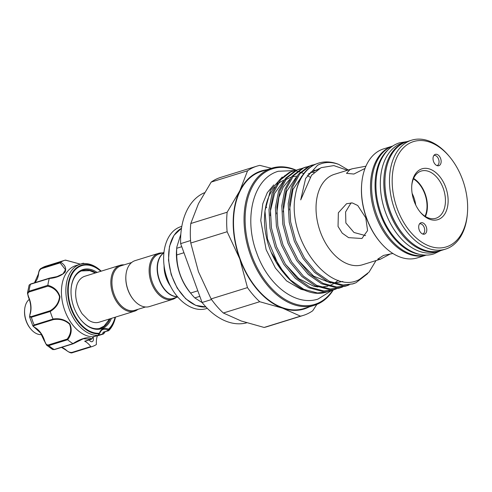 <?xml version="1.0" encoding="UTF-8"?>
<svg xmlns="http://www.w3.org/2000/svg" width="492" height="492" viewBox="0 0 492 492"><rect width="100%" height="100%" fill="white"/><g stroke="black" fill="none" stroke-linecap="round" stroke-linejoin="round"><path stroke-width="0.74" d="M440.315 250.742A57.054 36.832 -107.3 0 1 439.768 250.92A57.054 36.832 -107.3 0 1 389.012 211.363A57.054 36.832 -107.3 0 1 405.912 141.954A57.054 36.832 -107.3 0 1 406.472 141.788M439.768 250.92L436.299 251.996A57.054 36.832 -107.3 0 1 385.543 212.439A57.054 36.832 -107.3 0 1 402.45 143.031L405.912 141.954M420.771 254.542A57.054 36.832 -107.3 0 1 380.273 214.075A57.054 36.832 -107.3 0 1 388.206 149.728M426.466 255.022A57.054 36.832 -107.3 0 1 376.811 215.158A57.054 36.832 -107.3 0 1 392.634 146.106M30.682 328.896L30.264 328.392A17.878 11.544 -107.3 0 1 24.6 310.157L24.655 309.505A19.016 12.275 72.7 0 0 30.682 328.896A19.016 12.275 72.7 0 0 38.936 334.443A19.016 12.275 72.7 0 0 41.592 334.609M29.286 299.37A19.016 12.275 72.7 0 0 24.655 309.505M80.424 264.179L65.344 260.108A45.258 29.225 72.7 0 0 64.926 260.231A45.258 29.225 72.7 0 0 60.578 262.211C65.067 264.899 66.592 268.202 65.147 272.119C61.297 275.827 56.014 277.949 49.286 278.478A45.258 29.225 72.7 0 0 47.853 285.298C54.114 287.014 58.154 290.815 59.981 296.713C59.28 303.09 56.039 308.01 50.252 311.479A45.258 29.225 72.7 0 0 52.995 319.019C59.698 318.029 65.325 319.671 69.882 323.939C72.195 329.412 71.463 334.689 67.681 339.781L67.115 339.117C70.799 334.345 71.592 329.351 69.495 324.13C65.085 320.132 59.698 318.632 53.321 319.622L34.643 325.427C33.087 325.968 33.235 326.682 35.086 327.561A0.763 0.48 119.8 0 1 34.618 327.285M50.252 311.479L31.365 317.26L29.588 316.94L32.872 325.956L34.169 324.96L53.025 319.099L53.321 319.622M97.883 335.415A36.894 23.819 -107.3 0 1 75.725 321.657A36.894 23.819 -107.3 0 1 80.171 264.259L75.731 265.637A36.894 23.819 72.7 0 0 71.285 323.035A36.894 23.819 72.7 0 0 93.492 336.792L98 335.415L99.175 333.828A0.763 0.572 -93.9 0 0 99.23 333.256L99.507 332.949A0.763 0.437 19.3 0 1 99.673 333.373L99.673 333.373C100.848 330.852 102.035 329.548 103.222 329.456A11.408 7.368 72.7 0 1 107.539 329.997L107.576 330.839L108.75 330.618A36.894 23.819 -107.3 0 0 115.497 317.106M111.413 318.373A30.996 20.012 -107.3 0 1 80.977 319.972A30.996 20.012 -107.3 0 1 79.292 317.771A30.996 20.012 -107.3 0 1 71.156 288.361A30.996 20.012 -107.3 0 1 97.139 272.427M95.829 272.839A30.24 19.52 72.7 0 0 82.699 270.44A30.24 19.52 72.7 0 0 71.137 288.583M89.329 339.947A3.426 2.208 72.7 0 0 89.655 340.482A3.426 2.208 72.7 0 0 92.096 341.694A3.426 2.208 72.7 0 0 93.086 337.457M35.086 327.561A18.634 12.036 -107.3 0 1 40.854 333.022A18.634 12.036 -107.3 0 1 44.741 341.208C45.362 343.816 46.592 345.052 48.437 344.917A0.763 0.492 72.7 0 0 48.77 345.593L46.494 345.064L52.681 349.56L54.194 349.517L72.994 343.625C78.812 339.615 88.677 335.575 91.389 339.08L93.492 336.792M80.171 264.259A36.894 23.819 -107.3 0 1 101.223 271.16M67.681 339.781A45.258 29.225 72.7 0 0 72.994 343.625M84.187 263.571A45.258 29.225 72.7 0 0 83.714 263.281L84.12 263.571M351.085 202.802L345.587 211.966L345.876 222.987L354 232.488L365.593 235.625M131.678 262.494L120.952 265.828A23.296 15.043 72.7 0 0 119.913 266.215A23.296 15.043 72.7 0 0 113.769 293.355A23.296 15.043 72.7 0 0 134.777 310.323L145.497 306.99M124.101 264.85A24.059 15.535 72.7 0 0 120.171 265.274A24.059 15.535 72.7 0 0 119.095 265.674A24.059 15.535 72.7 0 0 112.754 293.699A24.059 15.535 72.7 0 0 134.445 311.221A24.059 15.535 72.7 0 0 135.528 310.815A24.059 15.535 72.7 0 0 137.92 309.345M177.501 296.707A23.296 15.043 -107.3 0 1 158.713 278.49A23.296 15.043 -107.3 0 1 163.867 252.833M177.729 296.977L173.055 298.429A23.296 15.043 -107.3 0 1 152.04 281.467A23.296 15.043 -107.3 0 1 158.184 254.327A23.296 15.043 -107.3 0 1 159.23 253.933L163.904 252.482M176.197 297.451A24.059 15.535 -107.3 0 1 173.799 298.927A24.059 15.535 -107.3 0 1 172.723 299.327A24.059 15.535 -107.3 0 1 151.026 281.811A24.059 15.535 -107.3 0 1 157.372 253.786A24.059 15.535 -107.3 0 1 158.449 253.38A24.059 15.535 -107.3 0 1 162.372 252.956M172.723 299.327L149.427 306.565A24.059 15.535 -107.3 0 1 133.56 299.757A24.059 15.535 -107.3 0 1 125.934 275.225A24.059 15.535 -107.3 0 1 134.07 261.024A24.059 15.535 -107.3 0 1 135.152 260.619L158.449 253.38M133.418 299.585A23.296 15.043 -107.3 0 1 133.277 299.419A23.296 15.043 -107.3 0 1 125.897 275.661A23.296 15.043 -107.3 0 1 125.915 275.44M164.826 289.511A22.915 14.797 -107.3 0 1 164.758 289.425A22.915 14.797 -107.3 0 1 157.495 266.055A22.915 14.797 -107.3 0 1 157.508 265.944M163.861 252.931A23.296 15.043 72.7 0 0 157.52 265.834A23.296 15.043 72.7 0 0 164.9 289.591A23.296 15.043 72.7 0 0 177.434 296.633M180.828 234.198L176.812 247.107L176.591 249.702A41.549 26.826 72.7 0 0 189.752 292.082L191.702 294.45A46.875 30.264 72.7 0 0 194.795 297.894L202.163 302.611M176.812 247.107L176.733 248.269A46.875 30.264 72.7 0 0 176.733 254.973C176.935 269.05 181.554 281.744 190.588 293.054A46.875 30.264 72.7 0 0 191.702 294.45M164.107 265.416A24.059 15.535 72.7 0 0 170.564 286.203M164.088 265.25A23.296 15.043 72.7 0 0 170.644 286.356M365.021 168.43L353.902 174.039L346.503 173.35L349.947 169.629L352.309 168.762L334.388 174.328A47.355 30.572 72.7 0 0 332.266 175.121A47.355 30.572 72.7 0 0 319.782 230.287A47.355 30.572 72.7 0 0 362.487 264.77L380.402 259.204L377.733 259.155L383.52 255.41L392.874 253.472M348.311 170.004L338.748 164.408C331.011 161.585 323.933 161.893 317.512 165.318L305.643 178.387L300.717 199.9L311.522 175.281L321.067 167.68L333.853 165.589L347.407 170.287M376.011 260.569L369.049 272.125L359.455 279.456C329.585 296.116 287.076 239.696 295.194 195.97C297.765 179.974 304.339 169.457 314.917 164.426L318.588 163.11A62.755 40.516 72.7 0 0 315.772 164.162A62.755 40.516 72.7 0 0 295.194 195.97M338.748 164.408A62.755 40.516 72.7 0 0 318.588 163.11M315.206 164.303L309.935 165.976L299.806 173.83L292.802 186.671L289.628 203.233L290.637 221.88L295.76 240.779L304.523 258.066L316.104 272.045L329.394 281.344L343.133 285.028L353.115 283.81L355.999 282.734L367.665 273.613M333.896 289.782L322.494 291.436L308.755 287.752L295.458 278.46L283.884 264.481L275.12 247.187L269.997 228.288L268.989 209.641L272.162 193.085L279.167 180.244L289.296 172.385L292.033 171.357L293.46 170.915L290.723 171.942L280.594 179.801L273.583 192.643L270.416 209.198L271.424 227.845L276.547 246.744L285.311 264.038L296.885 278.017L310.181 287.31L323.921 290.993L333.902 289.782L336.35 288.89M295.987 170.275L293.453 170.915M338.883 288.232L328.896 289.45L315.157 285.766L301.867 276.473L290.286 262.488L281.522 245.2L276.399 226.302L275.391 207.655L278.564 191.093L285.575 178.252L295.704 170.398L299.862 168.922M302.395 168.282L297.131 169.955L287.002 177.809L279.991 190.65L276.818 207.212L277.826 225.859L282.949 244.758L291.713 262.045L303.293 276.03L316.584 285.323L330.323 289.007L340.31 287.789L342.758 286.897M308.798 166.296L303.533 167.963L293.404 175.822L286.393 188.664L283.226 205.219L284.235 223.866L289.351 242.765L298.115 260.059L309.696 274.038L322.992 283.33L336.725 287.014L346.712 285.803L345.279 286.246L335.298 287.457L321.565 283.773L308.269 274.481L296.688 260.502L287.925 243.208L282.808 224.309L281.799 205.662L284.966 189.106L291.977 176.265L302.106 168.405L304.837 167.378M353.115 283.81L341.706 285.471L327.967 281.787L314.677 272.494L303.097 258.509L294.333 241.221L289.21 222.322L288.201 203.676L291.375 187.114L298.38 174.273L308.515 166.419L311.239 165.392M282.224 177.04L270.489 190.25L264.967 210.877L267.433 238.921L278.718 265.735A62.755 40.516 72.7 0 0 284.893 274.382A62.755 40.516 72.7 0 0 326.282 292.15L329.947 290.883M278.718 265.735L290.483 280.01L303.773 289.302L317.512 292.986L327.494 291.768M348.17 285.169L345.993 286.012M346.712 285.803L349.16 284.911M354.572 283.177L352.395 284.025M286.541 179.137A56.955 36.771 72.7 0 0 285.766 179.395M284.228 179.992A56.955 36.771 72.7 0 0 283.989 180.097A56.955 36.771 72.7 0 0 277.39 184.359M274.708 187.077A56.955 36.771 72.7 0 0 264.856 212.323M264.967 210.877L264.721 213.713A56.955 36.771 72.7 0 0 282.765 271.799A56.955 36.771 72.7 0 0 282.888 271.941M284.893 274.382L271.449 252.673L276.467 262.728L283.275 272.414M285.563 175.349L284.591 175.779M411.601 140.189L407.025 141.61A57.054 36.832 72.7 0 0 404.467 142.563A57.054 36.832 72.7 0 0 385.168 176.241A57.054 36.832 72.7 0 0 403.243 234.42A57.054 36.832 72.7 0 0 440.875 250.576L445.451 249.149A57.054 36.832 -107.3 0 1 394 207.606A57.054 36.832 -107.3 0 1 409.043 141.142A57.054 36.832 -107.3 0 1 411.601 140.189A57.054 36.832 -107.3 0 1 449.233 156.339L449.928 157.182A55.147 35.608 72.7 0 0 411.078 142.495A55.147 35.608 72.7 0 0 397.21 208.669A55.147 35.608 72.7 0 0 448.747 245.982A55.147 35.608 72.7 0 0 467.4 213.43A55.147 35.608 72.7 0 0 449.928 157.182M467.4 213.43L467.308 214.518A57.054 36.832 -107.3 0 1 448.009 248.196A57.054 36.832 -107.3 0 1 445.451 249.149M392.604 146.087L383.588 148.892A57.054 36.832 72.7 0 0 381.029 149.845A57.054 36.832 72.7 0 0 361.731 183.522A57.054 36.832 72.7 0 0 379.806 241.701A57.054 36.832 72.7 0 0 417.437 257.857L426.453 255.053A57.054 36.832 -107.3 0 1 375.002 213.51A57.054 36.832 -107.3 0 1 390.045 147.046A57.054 36.832 -107.3 0 1 392.604 146.087A57.054 36.832 -107.3 0 1 392.714 146.056M352.309 168.762L365.925 166.204M390.531 253.841L380.402 259.204M271.873 168.159L261.332 171.437A71.789 46.353 72.7 0 0 258.122 172.643A71.789 46.353 72.7 0 0 239.186 256.27A71.789 46.353 72.7 0 0 303.933 308.552L314.474 305.274A71.789 46.353 -107.3 0 1 249.727 252.999A71.789 46.353 -107.3 0 1 268.657 169.365A71.789 46.353 -107.3 0 1 271.873 168.159A71.789 46.353 -107.3 0 1 296.209 170.177M333.287 289.972A71.789 46.353 -107.3 0 1 317.684 304.068A71.789 46.353 -107.3 0 1 314.474 305.274M295.79 170.312A71.026 45.861 72.7 0 0 269.475 169.906A71.026 45.861 72.7 0 0 251.609 255.133A71.026 45.861 72.7 0 0 317.98 303.183A71.026 45.861 72.7 0 0 332.856 290.102M253.46 167.434A78.16 50.467 72.7 0 0 247.562 170.785L211.203 182.083A78.16 50.467 -107.3 0 1 217.101 178.731A78.16 50.467 -107.3 0 1 220.6 177.421L256.965 166.124A78.16 50.467 72.7 0 0 253.46 167.434M419.897 211.689A24.723 15.959 72.7 0 0 435.863 218.276A24.723 15.959 72.7 0 0 436.97 217.864A24.723 15.959 72.7 0 0 443.489 189.063A24.723 15.959 72.7 0 0 421.189 171.062A24.723 15.959 72.7 0 0 420.082 171.474A24.723 15.959 72.7 0 0 411.773 185.533M439.005 219.217A26.623 17.189 -107.3 0 1 420.248 212.126A26.623 17.189 -107.3 0 1 411.816 184.974A26.623 17.189 -107.3 0 1 420.82 169.26A26.623 17.189 -107.3 0 1 445.697 187.274A26.623 17.189 -107.3 0 1 439.005 219.217M433.563 161.585A5.935 3.831 72.7 0 0 437.966 165.81A5.935 3.831 72.7 0 0 440.604 158.479A5.935 3.831 72.7 0 0 434.534 154.771A5.935 3.831 72.7 0 0 433.563 161.585M437.044 165.62A5.326 3.438 72.7 0 0 438.575 159.156A5.326 3.438 72.7 0 0 433.882 155.454M426.263 226.892A5.935 3.831 72.7 0 0 420.199 223.177A5.935 3.831 72.7 0 0 419.221 229.998A5.935 3.831 72.7 0 0 423.63 234.223A5.935 3.831 72.7 0 0 426.263 226.892M422.702 234.032A5.326 3.438 72.7 0 0 424.239 227.568A5.326 3.438 72.7 0 0 419.547 223.86M134.445 311.221L99.138 322.186A24.059 15.535 -107.3 0 1 88.265 320.003L82.127 313.804C75.737 303.619 74.077 293.749 77.146 284.198A24.059 15.535 -107.3 0 1 83.788 276.645A24.059 15.535 -107.3 0 1 84.864 276.24L120.171 265.274M365.777 217.833L367.573 230.576L361.934 238.503L348.576 237.642L342.241 233.147L338.041 226.449L338.361 212.765L346.577 203.706L352.37 202.938L357.764 205.533L365.777 217.833M415.728 204.992A24.151 15.596 72.7 0 0 412.13 193.411M413.409 178.867A24.151 15.596 -107.3 0 1 425.026 216.259M204.401 192.759A68.462 44.2 72.7 0 0 180.644 243.638L190.57 240.557M211.554 299.542L202.064 302.488A68.462 44.2 72.7 0 0 246.713 322.82M202.064 302.488L180.644 243.638M265.495 207.852L266.682 207.483A68.462 44.2 72.7 0 0 265.778 206.388M413.6 178.43A24.723 15.959 -107.3 0 1 425.426 216.511M264.112 327.451L300.471 316.153A78.16 50.467 72.7 0 0 303.336 315.403L266.978 326.7A78.16 50.467 -107.3 0 1 264.112 327.451L241.252 320.999L223.356 313.01A78.16 50.467 -107.3 0 1 211.105 298.908L198.454 271.738L190.773 243.03A78.16 50.467 -107.3 0 1 190.785 223.516L198.51 203.571L211.203 182.083M190.785 223.516L227.15 212.218A78.16 50.467 72.7 0 0 227.132 231.732L190.773 243.03M211.105 298.908L247.47 287.611A78.16 50.467 72.7 0 0 259.721 301.713L223.356 313.01M227.132 231.732L239.782 258.903L247.47 287.611M303.336 315.403A78.16 50.467 72.7 0 0 312.74 310.741L316.866 304.419M259.721 301.713L282.58 308.164L300.471 316.153M271.443 168.295L259.831 165.373A78.16 50.467 72.7 0 0 256.965 166.124M247.562 170.785L239.838 190.73L227.15 212.218M266.436 169.851A72.263 46.66 72.7 0 0 239.838 190.73A72.263 46.66 72.7 0 0 239.782 258.903A72.263 46.66 72.7 0 0 282.58 308.164A72.263 46.66 72.7 0 0 309.031 306.965M379.806 241.701L379.387 241.197A55.91 36.101 -107.3 0 1 361.675 184.174L361.731 183.522M403.243 234.42L402.825 233.915A55.91 36.101 -107.3 0 1 385.113 176.892L385.168 176.241M181.763 246.707L176.733 248.269M197.815 290.809L190.588 293.054M176.733 254.973L183.953 252.728M194.795 297.894L199.826 296.332M104.279 332.032L103.787 333.662L105.054 331.897M99.507 332.949A12.171 7.86 -107.3 0 1 108.154 329.13L108.547 329.142A35.055 22.632 72.7 0 0 115.085 317.235M90.792 346.565A0.763 0.492 72.7 0 0 91.315 346.817L72.392 352.696C71.334 353.385 69.206 352.536 66.014 350.15A0.763 0.4 -48.5 0 0 66.328 350.181C67.982 351.835 69.852 352.586 71.93 352.426L90.792 346.565A18.634 12.036 72.7 0 0 84.673 341.214A1.144 0.738 -107.3 0 0 85.091 341.263L91.291 339.339L83.4 338.724L73.044 343.662M97.355 335.882A18.634 12.036 72.7 0 0 96.401 344.092A0.763 0.492 72.7 0 1 96.18 344.671A45.258 29.225 72.7 0 1 91.783 346.675A45.258 29.225 72.7 0 1 91.315 346.817M115.374 317.143A35.596 22.983 -107.3 0 1 108.634 329.652L108.75 330.618M72.392 352.696L91.783 346.675M49.286 278.478L30.442 284.271L29.126 285.071L27.46 293.072L28.985 291.233L47.853 285.298M30.166 314.056A0.763 0.424 17.2 0 0 29.926 314.259C31.451 308.871 30.916 303.078 28.321 296.879L27.46 293.072L28.591 296.842A18.634 12.036 -107.3 0 1 30.166 314.056C29.385 316.092 29.797 316.922 31.414 316.559L50.098 310.753C55.645 307.506 58.8 302.851 59.55 296.787C57.718 291.233 53.819 287.691 47.841 286.172L47.841 285.372M49.298 278.411L57.127 276.572L63.05 273.792L65.491 269.727L60.129 262.876L41.451 268.675A0.763 0.492 72.7 0 1 41.672 268.097A45.258 29.225 72.7 0 1 46.07 266.092L41.045 268.386L60.578 262.211M65.344 260.108L65.737 260.403M83.363 263.626L82.988 263.38L83.714 263.281M41.451 268.675C39.692 269.721 38.733 271.473 38.579 273.933A18.634 12.036 -107.3 0 1 34.563 282.765M49.372 278.195L30.848 283.952A0.763 0.492 72.7 0 0 30.707 283.964L49.44 278.146L57.017 276.602M47.841 286.172L29.163 291.971C27.595 292.857 27.404 294.48 28.591 296.842M96.592 335.87A1.144 0.738 -107.3 0 0 97.096 335.968L103.283 334.043L102.557 333.853L103.209 332.198L108.634 330.722M80.836 319.8A30.24 19.52 72.7 0 0 100.639 328.195A30.24 19.52 72.7 0 0 110.103 318.785M91.1 339.351A0.763 0.603 98.7 0 0 91.438 339.111L91.647 338.668M93.572 336.792L93.843 336.331M98 335.415L98.209 334.972L98 335.415M99.175 333.828L99.433 333.57L99.175 333.828A35.596 22.983 -107.3 0 1 77.213 320.581A35.596 22.983 -107.3 0 1 70.897 275.102A35.596 22.983 -107.3 0 1 101.1 271.197M98.314 335.169L103.787 333.662A0.763 0.48 -138.7 0 1 103.732 333.754L103.732 333.754A0.763 0.48 -138.7 0 1 103.554 333.853M108.547 329.142A0.763 0.553 -132.9 0 1 108.634 329.652L107.539 329.997A0.763 0.492 117.4 0 0 108.154 329.13M65.498 260.096L80.479 264.167L83.652 263.251M34.471 282.795L38.333 274.136A0.763 0.332 6.9 0 1 38.579 273.933M60.129 262.876L60.528 262.242M50.098 310.753L50.221 311.399M44.741 341.208L46.494 345.064M91.389 339.08A0.763 0.658 142.4 0 1 90.903 339.283L84.673 341.214M48.437 344.917L67.115 339.117M31.414 316.559A0.763 0.492 72.7 0 0 31.365 317.26A45.258 29.225 72.7 0 0 34.169 324.96A0.763 0.492 72.7 0 0 34.643 325.427M100.811 271.289A35.055 22.632 72.7 0 0 71.297 275.588A35.055 22.632 72.7 0 0 77.601 320.206A35.055 22.632 72.7 0 0 99.23 333.256M181.499 228.27A41.549 26.826 72.7 0 0 171.444 274.536A41.549 26.826 72.7 0 0 205.945 306.953M61.641 347.352A18.634 12.036 -107.3 0 1 66.328 350.181M71.93 352.426A0.763 0.492 -107.3 0 0 72.453 352.678A45.258 29.225 72.7 0 0 72.921 352.536M67.625 339.732L48.77 345.593A45.258 29.225 72.7 0 0 54.194 349.517A0.763 0.492 72.7 0 0 54.507 349.572L54.507 349.572A0.763 0.492 72.7 0 0 54.68 349.443M29.126 285.071L30.707 283.964A0.763 0.492 72.7 0 0 30.442 284.271A45.258 29.225 72.7 0 0 28.985 291.233A0.763 0.492 72.7 0 0 29.163 291.971M103.209 332.198L107.576 330.839M406.909 141.641L399.498 142.834C395.064 144.23 391.14 146.684 387.733 150.208C382.585 155.632 379.092 162.735 377.253 171.511C374.615 185.023 375.9 199.119 381.103 213.811C390.66 241.246 414.578 260.336 433.981 253.829L440.764 250.606M273.81 184.857L267.31 192.643L262.802 203.688L260.766 220.521L266.123 249.672L275.409 268.072L286.584 280.907L301.036 289.314L304.474 290.139M294.64 170.576L278.312 171.259C252.802 178.522 243.626 218.774 256.756 253.079C267.722 284.524 295.218 306.633 318.017 299.075L331.829 290.415M310.077 177.181L307.254 175.447M303.73 173.621L301.012 172.464M300.274 172.188L297.9 171.4M297.285 171.222L295.483 170.761M181.812 226.394L181.314 226.541C164.918 231.209 159.008 257.015 167.434 279.013C174.457 299.179 192.114 313.342 206.769 308.484L207.267 308.324M44.483 341.294L40.553 333.01L32.872 325.956M133.277 299.419L133.56 299.757M125.897 275.661L125.934 275.225M205.951 306.965L195.724 305.372L185.718 298.785L177.181 288.078L171.191 274.616L168.498 260.127L169.463 246.461L173.977 235.367L181.505 228.263M304.843 167.378L306.27 166.936M311.245 165.386L312.672 164.943M338.877 288.232L340.304 287.789M81.389 270.932L89.716 270.643L95.393 272.974M99.279 328.533L104.046 326.122L109.667 318.921M311.522 175.275L311.854 174.875M308.115 174.113L319.468 168.498M289.505 209.893L292.968 189.482L302.439 175.472M313.588 170.404L316.891 170.152M342.869 281.461L333.791 283.152M330.729 282.992L313.662 276.147L298.287 260.317M283.097 211.855L286.59 191.406L296.036 177.464M310.618 172.138L314.185 172.403M276.695 213.879L278.872 197.384L283.251 187.022L289.628 179.451M338.262 280.299L334.283 283.318M333.293 283.902L329.253 285.735M327.838 286.184L320.981 287.131M317.924 286.971L313.773 286.221L298.853 278.656L285.532 264.376M270.286 215.717L270.495 210.724L274.573 193.43L283.226 181.443M285.495 179.764L291.35 177.046M292.709 176.69L296.947 176.136M301.405 176.382L301.824 176.443M46.07 266.092L64.926 260.231M91.284 339.339L93.763 336.719M93.665 336.78L98.086 335.409M99.673 333.373L98.172 335.347M80.331 264.136L83.246 263.226M38.333 274.136C38.825 270.944 39.729 269.026 41.039 268.392M29.926 314.259L29.588 316.94M66.014 350.15L61.512 347.395M73.271 343.742L54.507 349.572L52.681 349.554M73.296 343.724L83.4 338.724M105.073 331.891L103.283 334.043"/></g></svg>
